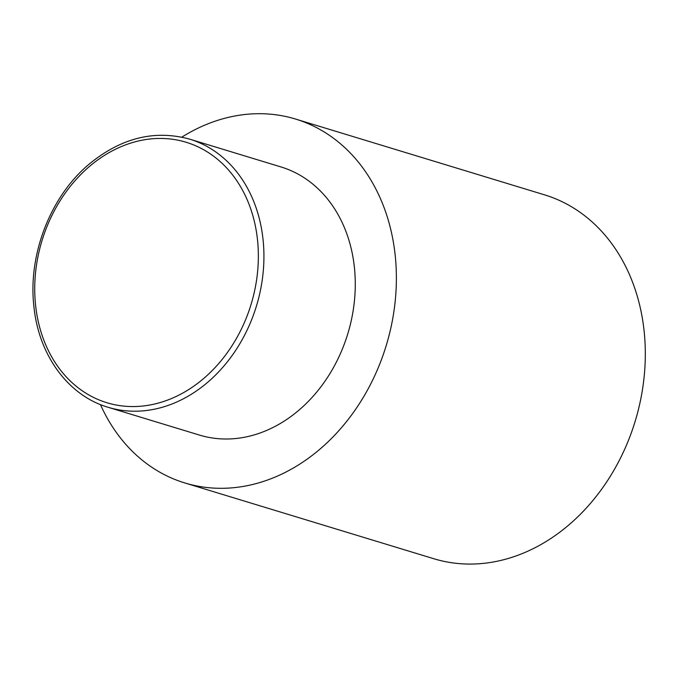 <?xml version="1.0" encoding="UTF-8"?>
<svg xmlns="http://www.w3.org/2000/svg" width="678" height="678" viewBox="0 0 678 678"><rect width="100%" height="100%" fill="white"/><g stroke="black" fill="none" stroke-linecap="round" stroke-linejoin="round"><path stroke-width="1.02" d="M181.831 137.126A190.179 152.677 106.9 0 1 295.557 119.057A190.179 152.677 106.9 0 1 395.172 255.157A190.179 152.677 106.9 0 1 184.797 482.939A190.179 152.677 106.9 0 1 100.429 404.571M295.557 119.057L544.476 194.823A190.179 152.677 106.9 0 1 644.1 330.923A190.179 152.677 106.9 0 1 433.725 558.706L184.797 482.939M189.628 139.134L280.98 166.941A140.134 112.497 106.9 0 1 354.382 267.217A140.134 112.497 106.9 0 1 199.374 435.056L108.022 407.258A140.134 112.497 106.9 0 0 263.039 239.41A140.134 112.497 106.9 0 0 189.628 139.134C154.398 129.515 120.752 137.973 88.682 164.517C50.248 196.9 27.883 254.92 33.9 306.431C38.654 355.111 68.224 395.664 108.022 407.258M257.487 239.681A136.125 109.285 -73.1 0 0 132.651 142.516A136.125 109.285 -73.1 0 0 35.595 305.312A136.125 109.285 -73.1 0 0 160.432 402.486A136.125 109.285 -73.1 0 0 257.487 239.681"/></g></svg>
